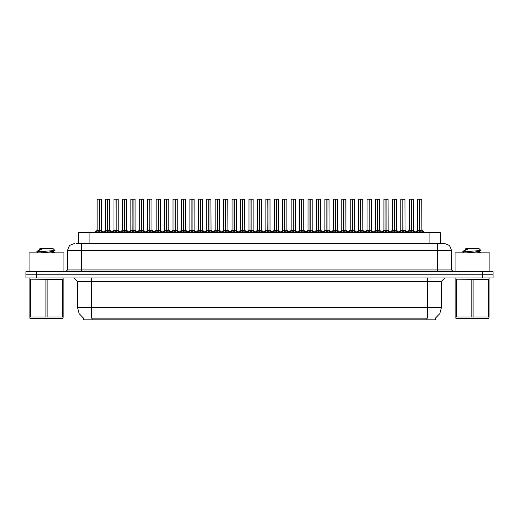 <?xml version="1.0" encoding="UTF-8"?>
<svg xmlns="http://www.w3.org/2000/svg" width="519" height="519" viewBox="0 0 519 519"><rect width="100%" height="100%" fill="white"/><g stroke="black" fill="none" stroke-linecap="round" stroke-linejoin="round"><path stroke-width="0.78" d="M83.462 318.063L83.462 319.801L435.506 319.801L435.506 318.063M76.131 243.469L81.405 243.469L76.131 243.469L78.59 243.469L78.59 232.661L440.378 232.661L440.378 243.469M482.592 271.697L482.592 274.836L25.95 274.836L25.95 277.976L36.408 277.976L36.408 274.836L493.05 274.836L493.05 271.697L25.982 271.697L25.982 274.836M493.018 277.976L493.018 274.836L493.018 277.976L36.408 277.976M444.601 243.469L449.532 245.506L451.569 250.437L437.627 250.437L437.627 243.469L444.498 243.469M437.627 271.697L437.627 250.437L81.405 250.437L81.405 243.469L442.902 243.469M411.405 199.27L413.403 199.27L411.405 199.27L411.405 230.222L413.403 230.222L411.405 230.248L413.688 231.403L414.83 232.596M410.613 199.199L412.008 199.199M411.223 199.199L409.225 199.27L409.225 230.222L411.223 230.222L411.223 231.468L411.405 199.199M419.054 199.199L421.772 199.199L419.839 199.199L419.839 230.222L421.843 230.222L419.839 230.248L422.122 231.403L423.322 232.661M419.663 199.199L417.659 199.27L417.659 230.222L419.657 230.222L419.657 231.468L419.839 199.199M63.941 271.697L63.941 252.876L29.09 252.876L29.09 271.697M63.117 317.226L62.896 318.407L29.914 318.283L29.914 278.158M63.117 278.139L63.117 316.999L62.501 316.999L62.501 279.384L29.914 279.157M47.132 279.384L47.132 316.999L45.899 316.999L45.899 279.384M63.117 279.157L62.501 279.384M40.735 252.876L50.187 251.877L53.762 251.241L54.962 250.502L53.152 248.692L39.872 248.692L39.275 249.399M30.53 279.384L30.53 316.999L29.914 316.999M489.878 271.697L489.878 252.876L455.02 252.876L455.02 271.697M489.047 317.226L488.833 318.407L455.851 318.283L455.851 278.158M489.047 278.139L489.047 316.999L488.431 316.999L488.431 279.384L455.851 279.157M473.069 279.384L473.069 316.999L471.836 316.999L471.836 279.384M489.047 279.157L488.431 279.384M466.672 252.876L476.124 251.877L479.699 251.241L480.892 250.502L479.089 248.692L465.809 248.692L465.212 249.399M456.467 279.384L456.467 316.999L455.851 316.999M394.537 199.27L396.535 199.27L394.537 199.27L394.537 230.222L396.535 230.222L394.537 230.248L396.821 231.403L397.956 232.596M393.746 199.199L395.141 199.199M394.356 199.199L392.351 199.27L392.351 230.222L394.349 230.222L394.349 231.468L394.531 199.199M377.663 199.27L379.661 199.27L377.663 199.27L377.663 230.222L379.661 230.222L377.663 230.248L379.947 231.403L381.089 232.596M376.878 199.199L378.273 199.199M377.488 199.199L375.484 199.27L375.484 230.222L377.482 230.222L377.482 231.468L377.663 199.199M360.796 199.27L362.794 199.27L360.796 199.27L360.796 230.222L362.794 230.222L360.796 230.248L363.079 231.403L364.221 232.596M360.004 199.199L361.399 199.199M360.614 199.199L358.61 199.27L358.61 230.222L360.614 230.222L360.614 231.468L360.789 199.199M343.922 199.27L345.926 199.27L343.922 199.27L343.922 230.222L345.926 230.222L343.922 230.248L346.205 231.403L347.347 232.596M343.137 199.199L344.532 199.199M343.747 199.199L341.742 199.27L341.742 230.222L343.74 230.222L343.74 231.468L343.922 199.199M402.18 199.199L404.898 199.199L402.965 199.199L402.971 230.222L404.969 230.222L402.971 230.248L405.255 231.403L406.448 232.661M385.312 199.199L388.03 199.199L386.097 199.199L386.097 230.222L388.102 230.222L386.097 230.248L388.387 231.403L389.581 232.661M368.438 199.199L371.163 199.199L369.23 199.199L369.23 230.222L371.228 230.222L369.23 230.248L371.513 231.403L372.707 232.661M351.571 199.199L354.289 199.199L352.356 199.199L352.362 230.222L354.36 230.222L352.362 230.248L354.646 231.403L355.839 232.661M402.789 199.199L400.785 199.27L400.785 230.222L402.789 230.222L402.789 231.468L402.965 199.199M385.922 199.199L383.917 199.27L383.917 230.222L385.915 230.222L385.915 231.468L386.097 199.199M369.048 199.199L367.05 199.27L367.05 230.222L369.048 230.222L369.048 231.468L369.23 199.199M352.18 199.199L350.176 199.27L350.176 230.222L352.174 230.222L352.174 231.468L352.356 199.199M335.488 199.27L335.488 230.222L337.486 230.222L337.486 199.27L334.703 199.199M335.313 199.199L333.308 199.27L333.308 230.222L335.306 230.222L335.306 231.468L335.488 199.199M318.621 199.27L318.621 230.222L320.619 230.222L320.619 199.27L317.829 199.199M318.439 199.199L316.434 199.27L316.434 230.222L318.439 230.222L318.439 231.468L318.614 199.199M301.747 199.27L301.747 230.222L303.751 230.222L303.751 199.27L300.962 199.199M301.571 199.199L299.567 199.27L299.567 230.222L301.565 230.222L301.565 231.468L301.747 199.199M284.879 199.27L284.879 230.222L286.877 230.222L286.877 199.27L284.088 199.199M284.697 199.199L282.699 199.27L282.699 230.222L284.697 230.222L284.697 231.468L284.879 199.199M268.012 199.27L268.012 230.222L270.01 230.222L270.01 199.27L267.22 199.199M267.83 199.199L265.825 199.27L265.825 230.222L267.823 230.222L267.823 231.468L268.005 199.199M251.138 199.27L251.138 230.222L253.136 230.222L253.136 199.27L250.353 199.199M250.962 199.199L248.958 199.27L248.958 230.222L250.956 230.222L250.956 231.468L251.138 199.199M234.27 199.27L234.27 230.222L236.268 230.222L236.268 199.27L233.479 199.199M234.088 199.199L232.084 199.27L232.084 230.222L234.088 230.222L234.088 231.468L234.264 199.199M217.396 199.27L217.396 230.222L219.401 230.222L219.401 199.27L216.611 199.199M217.221 199.199L215.216 199.27L215.216 230.222L217.214 230.222L217.214 231.468L217.396 199.199M200.529 199.27L200.529 230.222L202.527 230.222L202.527 199.27L199.737 199.199M200.347 199.199L198.349 199.27L198.349 230.222L200.347 230.222L200.347 231.468L200.522 199.199M183.661 199.27L183.661 230.222L185.659 230.222L185.659 199.27L182.87 199.199M183.479 199.199L181.475 199.27L181.475 230.222L183.473 230.222L183.473 231.468L183.655 199.199M166.787 199.27L166.787 230.222L168.785 230.222L168.785 199.27L166.002 199.199M166.612 199.199L164.607 199.27L164.607 230.222L166.605 230.222L166.605 231.468L166.787 199.199M149.92 199.27L149.92 230.222L151.918 230.222L151.918 199.27L149.128 199.199M149.738 199.199L147.733 199.27L147.733 230.222L149.738 230.222L149.738 231.468L149.913 199.199M133.046 199.27L133.046 230.222L135.05 230.222L135.05 199.27L132.261 199.199M132.87 199.199L130.866 199.27L130.866 230.222L132.864 230.222L132.864 231.468L133.046 199.199M116.178 199.27L116.178 230.222L118.176 230.222L118.176 199.27L115.387 199.199M115.997 199.199L113.998 199.27L113.998 230.222L115.997 230.222L115.997 231.468L116.172 199.199M99.311 199.27L99.311 230.222L101.309 230.222L101.309 199.27L98.519 199.199M99.129 199.199L97.124 199.27L97.124 230.222L99.123 230.222L99.123 231.468L99.304 199.199M327.054 199.27L329.052 199.27L327.054 199.27L327.054 230.222L329.052 230.222L327.054 230.248L329.338 231.403L330.48 232.596M326.263 199.199L327.658 199.199M326.873 199.199L324.875 199.27L324.875 230.222L326.873 230.222L326.873 231.468L327.054 199.199M310.187 199.27L312.185 199.27L310.187 199.27L310.187 230.222L312.185 230.222L310.187 230.248L312.47 231.403L313.606 232.596M309.395 199.199L310.79 199.199M310.005 199.199L308.001 199.27L308.001 230.222L309.999 230.222L309.999 231.468L310.18 199.199M293.313 199.27L295.311 199.27L293.313 199.27L293.313 230.222L295.311 230.222L293.313 230.248L295.596 231.403L296.738 232.596M292.528 199.199L293.923 199.199M293.138 199.199L291.133 199.27L291.133 230.222L293.131 230.222L293.131 231.468L293.313 199.199M276.445 199.27L278.444 199.27L276.445 199.27L276.445 230.222L278.444 230.222L276.445 230.248L278.729 231.403L279.871 232.596M275.654 199.199L277.049 199.199M276.264 199.199L274.259 199.27L274.259 230.222L276.264 230.222L276.264 231.468L276.439 199.199M259.571 199.27L261.576 199.27L259.571 199.27L259.571 230.222L261.576 230.222L259.571 230.248L261.855 231.403L262.997 232.596M258.786 199.199L260.181 199.199M259.396 199.199L257.392 199.27L257.392 230.222L259.39 230.222L259.39 231.468L259.571 199.199M242.704 199.27L244.702 199.27L242.704 199.27L242.704 230.222L244.702 230.222L242.704 230.248L244.987 231.403L246.129 232.596M241.912 199.199L243.307 199.199M242.522 199.199L240.524 199.27L240.524 230.222L242.522 230.222L242.522 231.468L242.704 199.199M225.836 199.27L227.835 199.27L225.836 199.27L225.836 230.222L227.835 230.222L225.836 230.248L228.12 231.403L229.255 232.596M225.045 199.199L226.44 199.199M225.655 199.199L223.65 199.27L223.65 230.222L225.648 230.222L225.648 231.468L225.83 199.199M208.962 199.27L210.961 199.27L208.962 199.27L208.962 230.222L210.961 230.222L208.962 230.248L211.246 231.403L212.388 232.596M208.177 199.199L209.572 199.199M208.787 199.199L206.783 199.27L206.783 230.222L208.781 230.222L208.781 231.468L208.962 199.199M192.095 199.27L194.093 199.27L192.095 199.27L192.095 230.222L194.093 230.222L192.095 230.248L194.378 231.403L195.52 232.596M191.303 199.199L192.698 199.199M191.913 199.199L189.909 199.27L189.909 230.222L191.913 230.222L191.913 231.468L192.088 199.199M175.221 199.27L177.226 199.27L175.221 199.27L175.221 230.222L177.226 230.222L175.221 230.248L177.504 231.403L178.646 232.596M174.436 199.199L175.831 199.199M175.046 199.199L173.041 199.27L173.041 230.222L175.039 230.222L175.039 231.468L175.221 199.199M158.353 199.27L160.352 199.27L158.353 199.27L158.353 230.222L160.352 230.222L158.353 230.248L160.637 231.403L161.779 232.596M157.562 199.199L158.957 199.199M158.172 199.199L156.174 199.27L156.174 230.222L158.172 230.222L158.172 231.468L158.347 199.199M141.486 199.27L143.484 199.27L141.486 199.27L141.486 230.222L143.484 230.222L141.486 230.248L143.769 231.403L144.905 232.596M140.694 199.199L142.089 199.199M141.304 199.199L139.3 199.27L139.3 230.222L141.298 230.222L141.298 231.468L141.479 199.199M124.612 199.27L126.61 199.27L124.612 199.27L124.612 230.222L126.61 230.222L124.612 230.248L126.896 231.403L128.037 232.596M123.827 199.199L125.222 199.199M124.43 199.199L122.432 199.27L122.432 230.222L124.43 230.222L124.43 231.468L124.612 199.199M107.744 199.27L109.743 199.27L107.744 199.27L107.744 230.222L109.743 230.222L107.744 230.248L110.028 231.403L111.17 232.596M106.953 199.199L108.348 199.199M107.563 199.199L105.558 199.27L105.558 230.222L107.563 230.222L107.563 231.468L107.738 199.199M427.487 277.976L427.487 281.46L77.539 281.46L74.048 277.976M441.429 281.46L427.487 281.46L427.487 307.598L441.429 307.598L441.429 281.46L444.913 277.976M427.487 318.128L427.487 307.598L91.48 307.598L91.48 318.128L427.487 318.128M83.565 318.128L79.148 313.664L77.539 307.598L91.48 307.598L91.48 277.976M81.405 271.697L81.405 250.437L67.464 250.437L67.464 269.958L451.569 269.958L453.314 271.697M420.072 230.358L421.902 230.358L421.843 199.27L419.839 199.27M403.198 230.358L405.034 230.358L404.969 199.27L402.971 199.27M386.331 230.358L388.16 230.358L388.102 199.27L386.097 199.27M371.228 199.27L371.228 230.222L371.228 199.27L369.23 199.27M354.36 199.27L354.36 230.222L354.36 199.27L352.362 199.27M407.798 232.596L408.94 231.403L411.223 230.248M416.18 232.661L417.373 231.403L419.657 230.248M390.93 232.596L392.066 231.403L394.349 230.248M374.056 232.596L375.198 231.403L377.482 230.248M357.189 232.596L358.331 231.403L360.614 230.248M340.315 232.596L341.457 231.403L343.74 230.248M399.306 232.661L400.506 231.403L402.789 230.248M382.438 232.661L383.632 231.403L385.915 230.248M365.564 232.661L366.764 231.403L369.048 230.248M348.697 232.661L349.89 231.403L352.174 230.248M331.829 232.661L333.023 231.403L335.306 230.248M314.955 232.661L316.155 231.403L318.439 230.248M298.088 232.661L299.281 231.403L301.565 230.248M281.214 232.661L282.414 231.403L284.697 230.248M264.346 232.661L265.54 231.403L267.823 230.248M247.479 232.661L248.672 231.403L250.956 230.248M230.605 232.661L231.805 231.403L234.088 230.248M213.737 232.661L214.931 231.403L217.214 230.248M196.863 232.661L198.063 231.403L200.347 230.248M179.996 232.661L181.189 231.403L183.473 230.248M163.128 232.661L164.322 231.403L166.605 230.248M146.254 232.661L147.454 231.403L149.738 230.248M129.387 232.661L130.58 231.403L132.864 230.248M112.513 232.661L113.713 231.403L115.997 230.248M95.645 232.661L96.839 231.403L99.123 230.248M323.447 232.596L324.589 231.403L326.873 230.248M306.58 232.596L307.715 231.403L309.999 230.248M289.706 232.596L290.848 231.403L293.131 230.248M272.838 232.596L273.98 231.403L276.264 230.248M255.964 232.596L257.106 231.403L259.39 230.248M239.097 232.596L240.239 231.403L242.522 230.248M222.229 232.596L223.365 231.403L225.648 230.248M205.355 232.596L206.497 231.403L208.781 230.248M188.488 232.596L189.63 231.403L191.913 230.248M171.614 232.596L172.756 231.403L175.039 230.248M154.746 232.596L155.888 231.403L158.172 230.248M137.879 232.596L139.014 231.403L141.298 230.248M121.005 232.596L122.147 231.403L124.43 230.248M104.137 232.596L105.279 231.403L107.563 230.248M335.488 230.248L335.488 231.468L335.488 230.222L337.772 231.403L338.972 232.661M318.621 230.248L318.621 231.468L318.621 230.222L320.904 231.403L322.098 232.661M301.747 230.248L301.747 231.468L301.747 230.222L304.03 231.403L305.23 232.661M284.879 230.248L284.879 231.468L284.879 230.222L287.163 231.403L288.356 232.661M267.888 199.199L267.888 230.222L270.295 231.403L271.489 232.661M251.138 230.248L251.138 231.468L251.138 230.222L253.421 231.403L254.621 232.661M234.27 230.248L234.27 231.468L234.27 230.222L236.554 231.403L237.747 232.661M217.396 230.248L217.396 231.468L217.396 230.222L219.68 231.403L220.88 232.661M200.529 230.248L200.529 231.468L200.529 230.222L202.812 231.403L204.006 232.661M183.661 230.248L183.661 231.468L183.661 230.222L185.945 231.403L187.138 232.661M166.787 230.248L166.787 231.468L166.787 230.222L169.071 231.403L170.271 232.661M149.92 230.248L149.92 231.468L149.92 230.222L152.203 231.403L153.397 232.661M133.046 230.248L133.046 231.468L133.046 230.222L135.329 231.403L136.529 232.661M116.178 230.248L116.178 231.468L116.178 230.222L118.462 231.403L119.655 232.661M99.311 230.248L99.311 231.468L99.311 230.222L101.594 231.403L102.788 232.661M435.402 318.128L439.814 313.664L441.429 307.598M74.431 243.469L69.507 245.506L67.464 250.437M77.539 307.598L77.539 281.46M67.464 269.958L65.718 271.697M451.569 250.437L451.569 269.958M493.05 271.697L493.05 274.836M411.223 199.27L411.223 230.222L409.225 230.222L411.346 230.222L411.282 199.199M413.338 199.199L413.468 230.358L411.632 230.358M413.688 231.403L413.682 232.661L411.405 231.468M411.223 231.468L409.277 232.428M419.715 199.199L419.839 230.222M419.657 199.27L419.748 230.222M419.839 230.248L419.839 231.468L419.78 230.222M422.122 231.403L422.116 232.661L419.839 231.468M419.657 231.468L417.711 232.428M47.132 316.999L62.501 316.999M38.276 252.876L36.778 251.968M54.936 250.56L37.031 251.806M36.778 251.793L37.971 250.683L41.89 249.399L39.172 249.399L39.172 249.976M30.53 316.999L45.899 316.999M51.128 252.876L53.859 252.24L51.751 251.689M37.971 250.683L41.89 249.399M473.069 316.999L488.431 316.999M464.207 252.876L462.714 251.968M480.873 250.56L462.967 251.806M462.714 251.793L463.902 250.683L467.827 249.399L465.108 249.399L465.108 249.976M456.467 316.999L471.836 316.999M477.065 252.876L479.796 252.24L477.688 251.689M463.902 250.683L467.827 249.399M394.349 199.27L394.349 230.222L392.351 230.222L394.472 230.222L394.414 199.199M396.535 199.27L396.535 230.222L396.464 199.199M396.821 231.403L396.808 232.661L394.537 231.468M394.349 231.468L392.403 232.428M377.482 199.27L377.482 230.222L375.484 230.222L375.484 199.27M377.255 230.358L375.419 230.358L377.605 230.222L377.54 199.199M379.661 199.27L379.661 230.222L379.597 199.199M379.947 231.403L379.94 232.661L377.663 231.468M377.482 231.468L375.535 232.428M360.614 199.27L360.614 230.222L358.616 230.222L360.731 230.222L360.673 199.199M362.723 199.199L362.859 230.358L361.023 230.358M363.079 231.403L363.066 232.661L360.796 231.468M360.614 231.468L358.661 232.428M343.74 199.27L343.74 230.222L341.742 230.222L341.742 199.27M343.513 230.358L341.677 230.358L343.863 230.222L343.805 199.199M345.926 199.27L345.926 230.222L345.855 199.199M346.205 231.403L346.199 232.661L343.922 231.468M343.74 231.468L341.794 232.428M400.785 199.27L400.785 230.222L402.971 230.222M350.176 199.27L350.176 230.222L352.362 230.222M402.789 199.27L402.789 230.222M402.971 230.248L402.971 231.468L402.906 230.222M402.848 199.199L402.88 230.222M405.255 231.403L405.242 232.661L402.971 231.468M402.789 231.468L400.843 232.428M385.98 199.199L386.097 230.222M385.915 199.27L386.006 230.222M386.097 230.248L386.097 231.468L386.039 230.222M388.387 231.403L388.374 232.661L386.097 231.468M385.915 231.468L383.969 232.428M369.106 199.199L369.23 230.222M369.048 199.27L369.139 230.222M369.23 230.248L369.23 231.468L369.171 230.222M371.513 231.403L371.507 232.661L369.23 231.468M369.048 231.468L367.102 232.428M352.174 199.27L352.174 230.222M352.362 230.248L352.362 231.468L352.297 230.222M352.239 199.199L352.271 230.222M354.646 231.403L354.633 232.661L352.362 231.468M352.174 231.468L350.228 232.428M333.308 199.27L333.308 230.222L335.43 230.222M335.306 199.27L335.306 230.222M335.365 199.199L335.397 230.222M337.772 231.403L337.765 232.661L335.488 231.468M335.306 231.468L333.36 232.428M316.434 199.27L316.434 230.222L318.556 230.222M318.439 199.27L318.439 230.222M318.497 199.199L318.53 230.222M320.904 231.403L320.891 232.661L318.621 231.468M318.439 231.468L316.493 232.428M299.567 199.27L299.567 230.222L301.688 230.222M301.565 199.27L301.565 230.222M301.63 199.199L301.656 230.222M304.03 231.403L304.024 232.661L301.747 231.468M301.565 231.468L299.619 232.428M282.699 199.27L282.699 230.222L284.821 230.222M284.697 199.27L284.697 230.222M284.756 199.199L284.788 230.222M287.15 232.661L284.879 231.468M284.697 231.468L282.751 232.428M267.823 199.27L268.012 230.248M270.282 232.661L268.012 231.468M267.823 231.468L265.877 232.428M251.014 199.199L251.079 230.222M250.956 199.27L251.047 230.222M253.415 232.661L251.138 231.468M250.956 231.468L249.01 232.428M232.084 199.27L232.084 230.222L234.205 230.222M234.088 199.27L234.088 230.222M234.147 199.199L234.179 230.222M236.541 232.661L234.27 231.468M234.088 231.468L232.136 232.428M215.216 199.27L215.216 230.222L217.338 230.222M217.214 199.27L217.214 230.222M217.279 199.199L217.305 230.222M219.68 231.403L219.673 232.661L217.396 231.468M217.214 231.468L215.268 232.428M200.405 199.199L200.47 230.222M200.347 199.27L200.438 230.222M202.812 231.403L202.799 232.661L200.529 231.468M200.347 231.468L198.401 232.428M183.538 199.199L183.596 230.222M183.473 199.27L183.57 230.222M185.945 231.403L185.932 232.661L183.661 231.468M183.473 231.468L181.527 232.428M166.664 199.199L166.729 230.222M166.605 199.27L166.696 230.222M169.071 231.403L169.064 232.661L166.787 231.468M166.605 231.468L164.659 232.428M149.796 199.199L149.855 230.222M149.738 199.27L149.829 230.222M152.203 231.403L152.19 232.661L149.92 231.468M149.738 231.468L147.785 232.428M132.929 199.199L132.987 230.222M132.864 199.27L132.955 230.222M135.329 231.403L135.323 232.661L133.046 231.468M132.864 231.468L130.918 232.428M116.055 199.199L116.12 230.222M115.997 199.27L116.087 230.222M118.462 231.403L118.449 232.661L116.178 231.468M115.997 231.468L114.05 232.428M99.187 199.199L99.246 230.222M99.123 199.27L99.213 230.222M101.594 231.403L101.581 232.661L99.311 231.468M99.123 231.468L97.176 232.428M326.873 199.27L326.873 230.222L324.875 230.222L324.875 199.27M326.639 230.358L324.81 230.358L326.996 230.222L326.931 199.199M329.052 199.27L329.052 230.222L328.988 199.199M329.338 231.403L329.325 232.661L327.054 231.468M326.873 231.468L324.926 232.428M309.999 199.27L309.999 230.222L308.001 230.222L310.122 230.222L310.064 199.199M312.185 199.27L312.185 230.222L312.114 199.199M312.47 231.403L312.457 232.661L310.187 231.468M309.999 231.468L308.052 232.428M293.131 199.27L293.131 230.222L291.133 230.222L293.254 230.222L293.19 199.199M295.311 199.27L295.311 230.222L295.246 199.199M295.596 231.403L295.59 232.661L293.313 231.468M293.131 231.468L291.185 232.428M276.264 199.27L276.264 230.222L274.266 230.222L274.259 199.27M276.03 230.358L274.201 230.358L276.38 230.222L276.322 199.199M278.444 199.27L278.444 230.222L278.372 199.199M278.716 232.661L276.445 231.468M276.264 231.468L274.311 232.428M337.486 199.27L337.486 230.222L335.488 230.222M286.877 199.27L286.877 230.222L284.879 230.222M259.39 199.27L259.39 230.222L257.392 230.222L259.513 230.222L259.455 199.199M261.505 199.199L261.634 230.358L259.805 230.358M261.848 232.661L259.571 231.468M259.39 231.468L257.443 232.428M242.522 199.27L242.522 230.222L240.524 230.222L242.645 230.222L242.581 199.199M244.637 199.199L244.767 230.358L242.931 230.358M244.974 232.661L242.704 231.468M242.522 231.468L240.576 232.428M225.648 199.27L225.648 230.222L223.65 230.222L225.771 230.222L225.713 199.199M227.763 199.199L227.899 230.358L226.063 230.358M228.107 232.661L225.836 231.468M225.648 231.468L223.702 232.428M208.781 199.27L208.781 230.222L206.783 230.222L206.783 199.27M208.554 230.358L206.718 230.358L208.904 230.222L208.839 199.199M210.896 199.199L211.025 230.358L209.196 230.358M211.246 231.403L211.239 232.661L208.962 231.468M208.781 231.468L206.834 232.428M191.913 199.27L191.913 230.222L189.909 230.222L192.03 230.222L191.972 199.199M194.093 199.27L194.093 230.222L194.022 199.199M194.378 231.403L194.366 232.661L192.095 231.468M191.913 231.468L189.96 232.428M175.039 199.27L175.039 230.222L173.041 230.222L175.163 230.222L175.104 199.199M177.226 199.27L177.226 230.222L177.154 199.199M177.504 231.403L177.498 232.661L175.221 231.468M175.039 231.468L173.093 232.428M270.01 199.27L270.01 230.222L268.012 230.222M236.268 199.27L236.268 230.222L234.27 230.222M219.401 199.27L219.401 230.222L217.396 230.222M185.659 199.27L185.659 230.222L183.661 230.222M158.172 199.27L158.172 230.222L156.174 230.222L156.174 199.27M157.938 230.358L156.109 230.358L158.295 230.222L158.23 199.199M160.287 199.199L160.416 230.358L158.58 230.358M160.637 231.403L160.624 232.661L158.353 231.468M158.172 231.468L156.225 232.428M141.298 199.27L141.298 230.222L139.3 230.222L141.421 230.222L141.363 199.199M143.413 199.199L143.549 230.358L141.713 230.358M143.769 231.403L143.757 232.661L141.486 231.468M141.298 231.468L139.352 232.428M124.43 199.27L124.43 230.222L122.432 230.222L122.432 199.27M124.203 230.358L122.367 230.358L124.554 230.222L124.489 199.199M126.61 199.27L126.61 230.222L126.545 199.199M126.896 231.403L126.889 232.661L124.612 231.468M124.43 231.468L122.484 232.428M107.563 199.27L107.563 230.222L105.558 230.222L107.68 230.222L107.621 199.199M109.743 199.27L109.743 230.222L109.671 199.199M110.028 231.403L110.015 232.661L107.744 231.468M107.563 231.468L105.61 232.428M168.785 199.27L168.785 230.222L166.787 230.222M426.093 319.801L426.093 318.063M92.875 319.801L92.875 318.063M89.047 243.469L89.047 232.661M429.92 243.469L429.92 232.661M482.56 277.976L482.56 274.836M36.44 271.697L36.44 274.836M410.99 230.358L409.225 230.222L407.097 232.032L409.16 230.358M414.058 231.721L414.058 232.661M408.94 231.403L408.94 232.661M408.57 231.721L408.57 232.661M419.43 230.358L417.594 230.358L415.531 232.032L413.468 230.358L415.531 232.032M419.657 230.222L417.659 230.222L414.752 232.661M417.01 231.721L417.01 232.661M417.373 231.403L417.373 232.661M422.492 231.721L422.492 232.661M394.122 230.358L392.351 230.222M396.535 230.222L394.764 230.358M397.184 231.721L397.184 232.661M392.066 231.403L392.066 232.661M391.702 231.721L391.702 232.661M379.661 230.222L377.897 230.358M380.317 231.721L380.317 232.661M375.198 231.403L375.198 232.661M374.835 231.721L374.835 232.661M360.381 230.358L358.616 230.222M363.443 231.721L363.443 232.661M358.331 231.403L358.331 232.661M357.961 231.721L357.961 232.661M345.926 230.222L344.155 230.358M346.575 231.721L346.575 232.661M341.457 231.403L341.457 232.661M341.093 231.721L341.093 232.661M402.556 230.358L400.726 230.358L398.663 232.032L396.6 230.358L398.663 232.032M400.136 231.721L400.136 232.661M400.506 231.403L400.506 232.661M405.618 231.721L405.618 232.661M385.688 230.358L383.852 230.358L381.789 232.032L379.726 230.358L381.789 232.032M385.915 230.222L383.917 230.222L381.011 232.661M383.269 231.721L383.269 232.661M383.632 231.403L383.632 232.661M388.75 231.721L388.75 232.661M368.814 230.358L366.985 230.358L364.922 232.032L362.859 230.358L364.922 232.032M373.356 232.032L375.419 230.358L373.356 232.032L371.228 230.222L369.457 230.358M369.048 230.222L367.05 230.222L364.143 232.661M366.395 231.721L366.395 232.661M366.764 231.403L366.764 232.661M371.883 231.721L371.883 232.661M351.947 230.358L350.111 230.358L348.048 232.032L345.985 230.358L348.048 232.032M356.488 232.032L358.551 230.358L356.488 232.032L354.36 230.222L352.589 230.358M349.527 231.721L349.527 232.661M349.89 231.403L349.89 232.661M355.009 231.721L355.009 232.661M335.079 230.358L333.308 230.222M340.393 232.661L337.486 230.222L335.722 230.358M332.66 231.721L332.66 232.661M333.023 231.403L333.023 232.661M338.141 231.721L338.141 232.661M318.205 230.358L316.441 230.222M323.525 232.661L320.619 230.222L318.848 230.358M320.619 230.222L318.621 230.222M315.786 231.721L315.786 232.661M316.155 231.403L316.155 232.661M321.267 231.721L321.267 232.661M301.338 230.358L299.567 230.222M306.658 232.661L303.751 230.222L301.98 230.358M303.751 230.222L301.747 230.222M298.918 231.721L298.918 232.661M299.281 231.403L299.281 232.661M304.4 231.721L304.4 232.661M284.464 230.358L282.699 230.222M289.784 232.661L286.877 230.222L285.106 230.358M282.044 231.721L282.044 232.661M282.414 231.403L282.414 232.661M287.163 231.403L287.163 232.661M287.532 231.721L287.532 232.661M267.596 230.358L265.825 230.222L267.823 230.222M272.916 232.661L270.01 230.222L268.239 230.358M265.177 231.721L265.177 232.661M265.54 231.403L265.54 232.661M270.295 231.403L270.295 232.661M270.659 231.721L270.659 232.661M250.729 230.358L248.958 230.222L250.956 230.222M256.042 232.661L253.136 230.222L251.371 230.358M253.136 230.222L251.138 230.222M248.303 231.721L248.303 232.661M248.672 231.403L248.672 232.661M253.421 231.403L253.421 232.661M253.791 231.721L253.791 232.661M233.855 230.358L232.084 230.222M239.175 232.661L236.268 230.222L234.497 230.358M231.435 231.721L231.435 232.661M231.805 231.403L231.805 232.661M236.554 231.403L236.554 232.661M236.917 231.721L236.917 232.661M216.987 230.358L215.216 230.222M222.307 232.661L219.401 230.222L217.63 230.358M214.568 231.721L214.568 232.661M214.931 231.403L214.931 232.661M220.05 231.721L220.05 232.661M200.113 230.358L198.349 230.222L200.347 230.222M205.433 232.661L202.527 230.222L200.756 230.358M202.527 230.222L200.529 230.222M197.694 231.721L197.694 232.661M198.063 231.403L198.063 232.661M203.182 231.721L203.182 232.661M183.246 230.358L181.475 230.222L183.473 230.222M188.566 232.661L185.659 230.222L183.888 230.358M180.826 231.721L180.826 232.661M181.189 231.403L181.189 232.661M186.308 231.721L186.308 232.661M166.378 230.358L164.607 230.222L166.605 230.222M171.692 232.661L168.785 230.222L167.021 230.358M163.952 231.721L163.952 232.661M164.322 231.403L164.322 232.661M169.441 231.721L169.441 232.661M149.504 230.358L147.733 230.222L149.738 230.222M154.824 232.661L151.918 230.222L150.147 230.358M151.918 230.222L149.92 230.222M147.085 231.721L147.085 232.661M147.454 231.403L147.454 232.661M152.567 231.721L152.567 232.661M132.637 230.358L130.866 230.222L132.864 230.222M137.957 232.661L135.05 230.222L133.279 230.358M135.05 230.222L133.046 230.222M130.217 231.721L130.217 232.661M130.58 231.403L130.58 232.661M135.699 231.721L135.699 232.661M115.763 230.358L113.998 230.222L115.997 230.222M121.083 232.661L118.176 230.222L116.405 230.358M118.176 230.222L116.178 230.222M113.343 231.721L113.343 232.661M113.713 231.403L113.713 232.661M118.832 231.721L118.832 232.661M98.895 230.358L97.124 230.222L99.123 230.222M104.215 232.661L101.309 230.222L99.538 230.358M101.309 230.222L99.311 230.222M96.476 231.721L96.476 232.661M96.839 231.403L96.839 232.661M101.958 231.721L101.958 232.661M329.052 230.222L327.281 230.358M329.708 231.721L329.708 232.661M324.589 231.403L324.589 232.661M324.219 231.721L324.219 232.661M309.772 230.358L308.001 230.222M312.185 230.222L310.414 230.358M312.834 231.721L312.834 232.661M307.715 231.403L307.715 232.661M307.352 231.721L307.352 232.661M292.904 230.358L291.133 230.222M295.311 230.222L293.546 230.358M295.966 231.721L295.966 232.661M290.848 231.403L290.848 232.661M290.478 231.721L290.478 232.661M278.444 230.222L276.672 230.358M278.729 231.403L278.729 232.661M279.092 231.721L279.092 232.661M273.98 231.403L273.98 232.661M273.61 231.721L273.61 232.661M259.163 230.358L257.392 230.222M261.855 231.403L261.855 232.661M262.225 231.721L262.225 232.661M257.106 231.403L257.106 232.661M256.743 231.721L256.743 232.661M242.289 230.358L240.524 230.222M244.987 231.403L244.987 232.661M245.357 231.721L245.357 232.661M240.239 231.403L240.239 232.661M239.869 231.721L239.869 232.661M225.421 230.358L223.65 230.222M228.12 231.403L228.12 232.661M228.483 231.721L228.483 232.661M223.365 231.403L223.365 232.661M223.001 231.721L223.001 232.661M211.616 231.721L211.616 232.661M206.497 231.403L206.497 232.661M206.127 231.721L206.127 232.661M191.68 230.358L189.909 230.222M194.093 230.222L192.322 230.358M194.742 231.721L194.742 232.661M189.63 231.403L189.63 232.661M189.26 231.721L189.26 232.661M174.812 230.358L173.041 230.222M177.226 230.222L175.454 230.358M177.874 231.721L177.874 232.661M172.756 231.403L172.756 232.661M172.392 231.721L172.392 232.661M161.007 231.721L161.007 232.661M155.888 231.403L155.888 232.661M155.518 231.721L155.518 232.661M141.071 230.358L139.3 230.222L137.172 232.032L135.109 230.358M144.133 231.721L144.133 232.661M139.014 231.403L139.014 232.661M138.651 231.721L138.651 232.661M127.959 232.661L130.801 230.358L128.738 232.032L126.61 230.222L124.845 230.358M127.265 231.721L127.265 232.661M122.147 231.403L122.147 232.661M121.777 231.721L121.777 232.661M107.329 230.358L105.558 230.222L103.437 232.032L101.374 230.358M111.092 232.661L113.933 230.358L111.87 232.032L109.743 230.222L107.971 230.358M110.391 231.721L110.391 232.661M105.279 231.403L105.279 232.661M104.909 231.721L104.909 232.661M421.902 230.358L424.743 232.661L421.837 230.222M53.859 251.19L53.859 252.24M53.762 252.137L55.033 252.876M479.796 251.19L479.796 252.24M479.699 252.137L480.97 252.876M392.286 230.358L390.223 232.032L392.286 230.358M341.677 230.358L339.614 232.032L341.677 230.358M404.969 230.222L407.097 232.032M388.102 230.222L390.223 232.032M397.878 232.661L400.791 230.222M405.034 230.358L407.876 232.661M388.16 230.358L391.008 232.661M371.293 230.358L374.134 232.661M347.269 232.661L350.176 230.222M354.425 230.358L357.267 232.661M331.18 232.032L329.117 230.358L331.18 232.032L333.243 230.358L330.402 232.661M314.313 232.032L312.25 230.358L314.313 232.032L316.376 230.358L313.528 232.661M297.439 232.032L295.376 230.358L297.439 232.032L299.502 230.358L296.66 232.661M280.571 232.032L278.508 230.358L280.571 232.032L282.634 230.358L279.793 232.661M263.697 232.032L261.634 230.358L263.697 232.032L265.76 230.358L262.919 232.661M244.702 230.222L246.83 232.032L248.893 230.358L246.051 232.661M227.835 230.222L229.962 232.032L232.025 230.358L229.177 232.661M213.088 232.032L211.025 230.358L213.088 232.032L215.151 230.358L212.31 232.661M196.221 232.032L194.158 230.358L196.221 232.032L198.284 230.358L195.442 232.661M179.347 232.032L177.284 230.358L179.347 232.032L181.41 230.358L178.568 232.661M162.479 232.032L160.416 230.358L162.479 232.032L164.542 230.358L161.701 232.661M145.612 232.032L143.549 230.358L145.612 232.032L147.675 230.358L144.827 232.661M97.059 230.358L94.218 232.661L97.059 230.358M322.747 232.032L324.81 230.358L322.747 232.032L320.684 230.358M305.873 232.032L307.936 230.358L305.873 232.032L303.81 230.358M289.005 232.032L291.068 230.358L289.005 232.032L286.942 230.358M272.138 232.032L274.201 230.358L272.138 232.032L270.075 230.358M337.551 230.358L339.614 232.032M255.264 232.032L257.327 230.358L255.264 232.032L253.201 230.358M238.396 232.032L240.459 230.358L238.396 232.032L236.333 230.358M221.522 232.032L223.585 230.358L221.522 232.032L219.459 230.358M204.655 232.032L206.718 230.358L204.655 232.032L202.592 230.358M187.787 232.032L189.85 230.358L187.787 232.032L185.724 230.358M170.913 232.032L172.976 230.358L170.913 232.032L168.85 230.358M244.767 230.358L246.83 232.032M227.899 230.358L229.962 232.032M156.174 230.222L154.046 232.032L151.983 230.358M122.432 230.222L120.304 232.032L118.241 230.358M156.109 230.358L154.046 232.032M139.235 230.358L137.172 232.032M122.367 230.358L120.304 232.032M126.675 230.358L128.738 232.032M105.5 230.358L103.437 232.032M109.807 230.358L111.87 232.032"/></g></svg>
